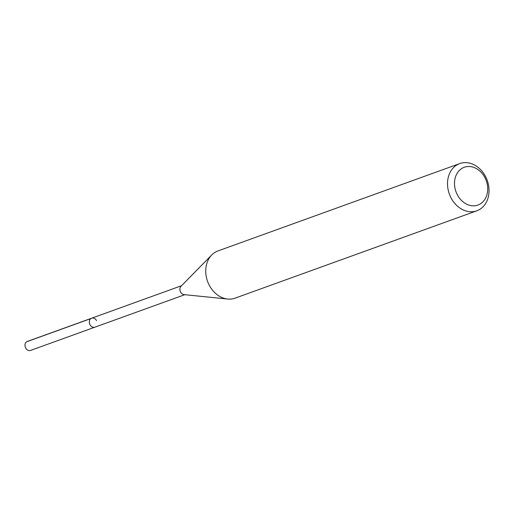 <?xml version="1.0" encoding="UTF-8"?>
<svg xmlns="http://www.w3.org/2000/svg" width="514" height="514" viewBox="0 0 514 514"><rect width="100%" height="100%" fill="white"/><g stroke="black" fill="none" stroke-linecap="round" stroke-linejoin="round"><path stroke-width="0.77" d="M181.551 285.72L27.319 341.45A4.767 3.823 70.1 0 0 25.7 348.042A4.767 3.823 70.1 0 0 30.557 350.426L94.91 327.174A4.767 3.823 -109.9 0 1 90.046 324.79A4.767 3.823 -109.9 0 1 91.665 318.198A4.767 3.823 -109.9 0 1 96.523 320.582M484.741 177.311A20.085 16.107 -109.9 0 1 480.603 203.73A20.085 16.107 -109.9 0 1 457.473 195.024A20.085 16.107 -109.9 0 1 461.611 168.605A20.085 16.107 -109.9 0 1 484.741 177.311M485.325 176.122A25.109 20.13 -109.9 0 1 476.819 210.798A25.109 20.13 -109.9 0 1 451.241 198.256A25.109 20.13 -109.9 0 1 459.754 163.574A25.109 20.13 -109.9 0 1 485.325 176.122M459.754 163.574L217.968 250.941A25.109 20.13 70.1 0 0 211.736 254.976A25.109 20.13 70.1 0 0 209.461 285.617A25.109 20.13 70.1 0 0 227.657 299.045A25.109 20.13 70.1 0 0 235.033 298.165L476.819 210.798M227.657 299.045L184.063 294.618A4.767 3.823 -109.9 0 1 180.607 292.068A4.767 3.823 -109.9 0 1 181.037 286.247L211.736 254.976M91.665 318.198A4.767 3.823 70.1 0 0 90.046 324.79A4.767 3.823 70.1 0 0 94.91 327.174L184.796 294.695M26.683 341.765L91.222 318.449"/></g></svg>
